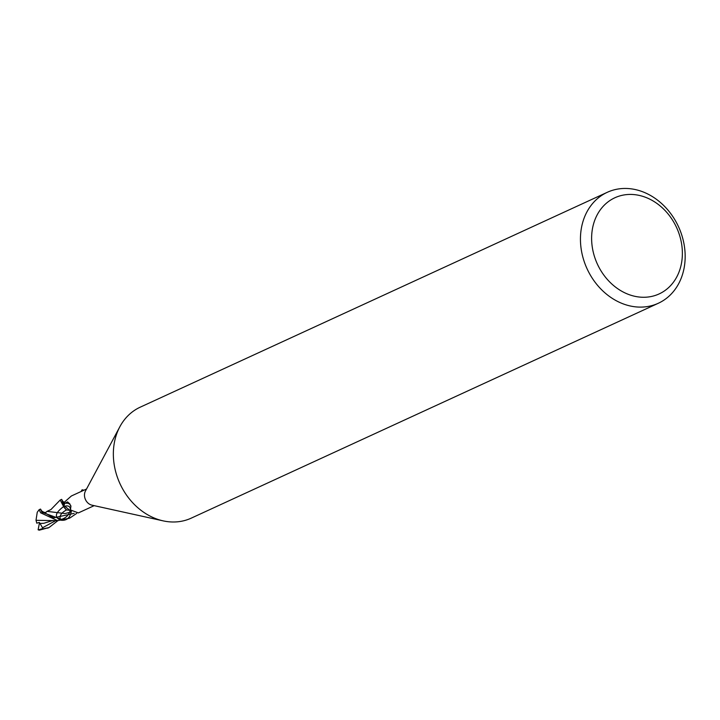 <?xml version="1.0" encoding="UTF-8"?>
<svg xmlns="http://www.w3.org/2000/svg" width="720" height="720" viewBox="0 0 720 720"><rect width="100%" height="100%" fill="white"/><g stroke="black" fill="none" stroke-linecap="round" stroke-linejoin="round"><path stroke-width="1.08" d="M658.332 303.255L191.232 518.148A61.065 50.328 -114.7 0 1 163.152 520.866A61.065 50.328 -114.7 0 1 114.516 441.855A61.065 50.328 -114.7 0 1 119.853 426.744A61.065 50.328 -114.7 0 1 140.193 407.187L607.284 192.303A61.065 50.328 -114.7 0 1 663.939 205.74A61.065 50.328 -114.7 0 1 684 268.587A61.065 50.328 -114.7 0 1 658.332 303.255A61.065 50.328 -114.7 0 1 601.677 289.818A61.065 50.328 -114.7 0 1 581.616 226.962A61.065 50.328 -114.7 0 1 607.284 192.303M163.152 520.866L91.944 505.161A9.162 7.551 -114.7 0 1 84.645 493.308A9.162 7.551 -114.7 0 1 85.446 491.04L119.853 426.744M681.363 263.889A52.929 43.614 -114.7 0 1 627.462 294.003A52.929 43.614 -114.7 0 1 592.632 227.808A52.929 43.614 -114.7 0 1 646.533 197.694A52.929 43.614 -114.7 0 1 681.363 263.889M71.217 511.515C70.065 518.022 66.573 520.911 60.75 520.191C58.851 516.465 60.795 513.036 66.564 509.895A8.73 7.2 -114.7 0 1 63.684 506.565A9.162 7.551 -114.7 0 1 63.702 502.947A9.162 7.551 -114.7 0 1 63.738 502.767A9.162 7.551 -114.7 0 1 63.738 502.74L71.37 495.99L86.535 489.015M63.603 506.601C55.521 512.55 54.225 516.924 59.733 519.732C65.475 518.679 69.039 515.322 70.443 509.661C70.209 506.124 67.95 505.089 63.684 506.565L64.701 503.334L67.545 501.894L69.858 503.937L70.848 506.556L70.488 509.949L78.363 512.919L94.185 505.656M70.965 505.944L70.848 506.556A10.512 6.147 136.7 0 0 64.701 503.334M64.368 503.037L62.541 502.263M71.091 511.335L62.739 504.576A10.071 8.307 -114.7 0 1 62.928 502.632A10.071 8.307 -114.7 0 1 62.973 502.443L61.623 499.356L62.874 501.399M61.623 499.356L60.201 500.013L63.729 506.808L66.564 509.895L70.659 510.471M66.843 503.145A4.374 3.609 -114.7 0 1 66.204 503.298M62.739 504.576A10.071 8.298 -114.7 0 1 62.928 502.632A10.071 8.298 -114.7 0 1 62.973 502.443M76.68 513.396L70.128 517.842L62.991 519.903L41.895 512.235L40.5 509.067L41.778 511.047M40.5 509.067L39.114 509.724L40.626 512.811L57.636 520.677L69.408 518.157M62.658 504.297A10.179 8.388 -114.7 0 1 62.847 502.596A10.179 8.388 -114.7 0 1 62.883 502.407M57.843 520.686L49.005 527.562L38.88 529.767M52.938 520.443L43.857 523.278L40.032 523.449L42.903 528.462L38.88 529.758L38.106 529.776L39.519 522.702M49.005 527.562L39.303 530.172A10.179 8.388 -114.7 0 1 38.106 529.776M47.691 528.165L48.294 527.877M57.636 520.686L36 520.308L37.251 512.253L39.114 509.724M36.801 523.197L36 520.209M40.032 523.449L39.366 522.45L36.774 523.143M51.066 509.49L47.061 511.362L65.007 513.558L71.496 511.866M41.229 510.885L40.869 509.886L41.805 511.074C44.145 512.739 45.774 512.919 46.692 511.623L47.061 511.362M81.531 491.31L82.107 489.789L81.117 491.508M42.579 527.724L55.746 520.623M64.179 502.389L62.676 501.165L63.891 502.623M41.805 511.083L53.496 517.86L74.124 513.36M59.733 519.732L60.75 520.191M83.988 490.185L82.107 489.789M70.128 517.842L68.724 518.49M62.307 501.516L61.938 500.031L62.667 501.156M50.895 509.598L60.201 500.013"/></g></svg>

